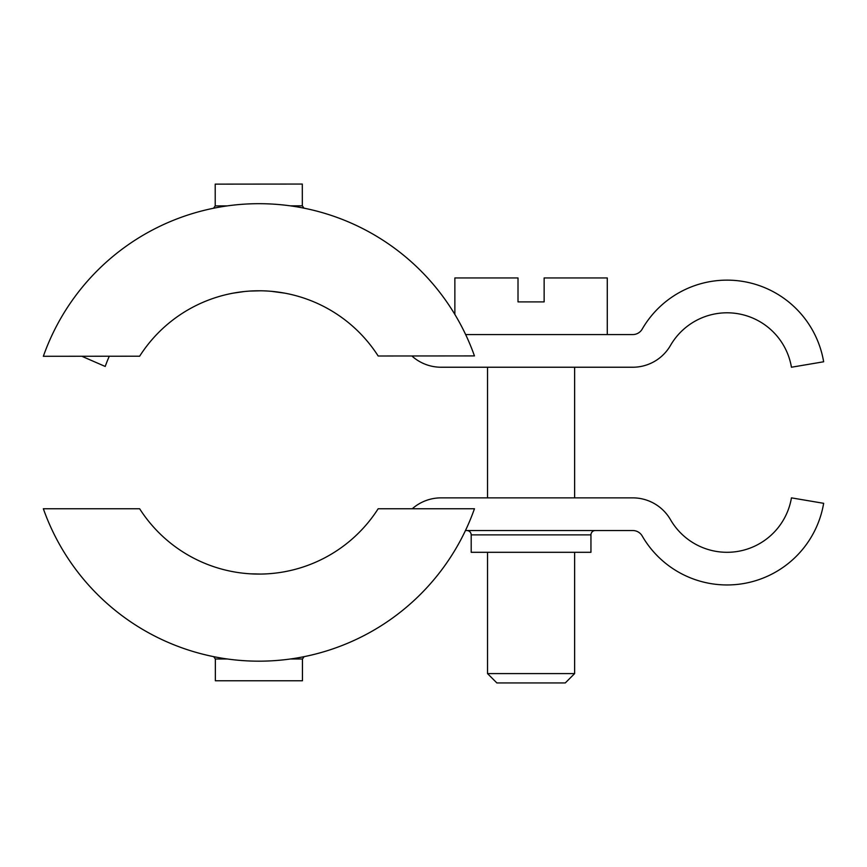 <?xml version="1.0" encoding="UTF-8"?>
<svg xmlns="http://www.w3.org/2000/svg" width="867" height="867" viewBox="0 0 867 867"><rect width="100%" height="100%" fill="white"/><g stroke="black" fill="none" stroke-linecap="round" stroke-linejoin="round"><path stroke-width="1.3" d="M43.35 356.294L139.641 356.207A141.527 141.527 0 0 1 378.164 356.001L474.455 355.914A228.628 228.628 0 0 0 43.35 356.294M227.295 205.891L215.222 205.902L215.211 184.129L302.301 184.053L302.323 205.826L290.25 205.837M232.963 293.187L244.093 291.561M250.292 291.052L260.685 290.792L250.292 291.052M261.596 290.803L262.961 290.835L261.596 290.803M268.282 291.084L269.561 291.182L268.282 291.084M284.734 293.144L271.631 291.355M607.279 334.564L607.279 277.949L544.14 277.949L544.14 301.9L518.011 301.9L518.011 277.949L454.861 277.949L454.861 314.439M565.273 682.947L574.626 673.594L487.525 673.594L496.878 682.947L565.273 682.947M487.525 367.229L487.525 497.864M487.525 552.301L487.525 673.594M574.626 367.229L574.626 497.864M574.626 552.301L574.626 673.594M109.275 356.229A163.299 163.299 0 0 0 105.21 366.459L81.823 356.261M411.858 355.969A43.545 43.545 0 0 0 441.075 367.229L632.758 367.229A43.545 43.545 0 0 0 670.473 345.456A65.318 65.318 0 0 1 791.441 367.229L823.65 361.777A97.982 97.982 0 0 0 642.187 329.124A10.892 10.892 0 0 1 632.758 334.564L465.644 334.564M466.836 530.528A4.357 4.357 0 0 1 471.193 534.885L471.193 552.301L590.947 552.301L590.947 534.885A4.357 4.357 0 0 1 595.304 530.528M412.269 508.756A43.545 43.545 0 0 1 441.075 497.864L632.758 497.864A43.545 43.545 0 0 1 670.473 519.647A65.318 65.318 0 0 0 791.441 497.864L823.65 503.315A97.982 97.982 0 0 1 642.187 535.969A10.892 10.892 0 0 0 632.758 530.528L465.46 530.528M290.38 658.996L302.453 658.996L302.453 680.768L215.352 680.768L215.352 658.996L227.425 658.996M244.147 573.304L245.328 573.423L244.147 573.304M250.346 573.824L260.739 574.062L250.346 573.824M261.65 574.052L263.015 574.019L261.65 574.052M270.45 573.607L271.685 573.499L270.45 573.607M378.164 508.756A141.527 141.527 0 0 1 139.641 508.756L43.35 508.756A228.628 228.628 0 0 0 474.455 508.756L378.164 508.756M471.193 534.885L590.947 534.885M213.531 208.243L215.222 205.902M304.014 208.167L302.323 205.826M213.661 656.655L215.352 658.996M304.144 656.655L302.453 658.996"/></g></svg>
